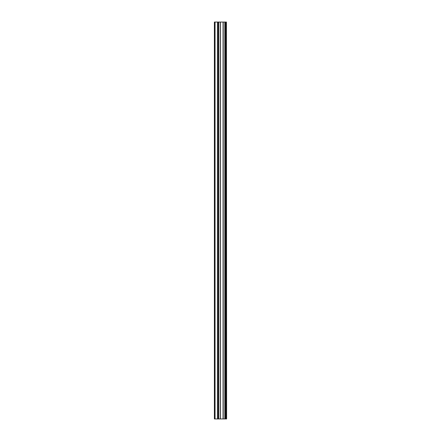 <?xml version="1.0" encoding="UTF-8"?>
<svg xmlns="http://www.w3.org/2000/svg" width="441" height="441" viewBox="0 0 441 441"><rect width="100%" height="100%" fill="white"/><g stroke="black" fill="none" stroke-linecap="round" stroke-linejoin="round"><path stroke-width="0.66" d="M226.426 22.05L226.608 418.95L226.426 22.05L214.392 22.05L214.392 418.95L215.048 418.95L215.048 22.05M215.048 418.95L226.426 418.95M218.438 22.05L218.438 418.95L218.433 22.05M226.332 418.95L226.332 22.05M225.88 418.95L225.88 22.05M225.781 418.95L225.781 22.05M225.202 418.95L225.202 22.05M225.009 418.95L225.009 22.05M225.004 418.95L225.004 22.05M224.816 418.95L224.816 22.05M223.223 418.95L223.223 22.05M223.069 418.95L223.069 22.05M220.373 418.95L220.373 22.05M220.219 418.95L220.219 22.05M218.626 418.95L218.626 22.05M218.24 418.95L218.24 22.05M217.661 418.95L217.661 22.05M217.562 418.95L217.562 22.05"/></g></svg>
